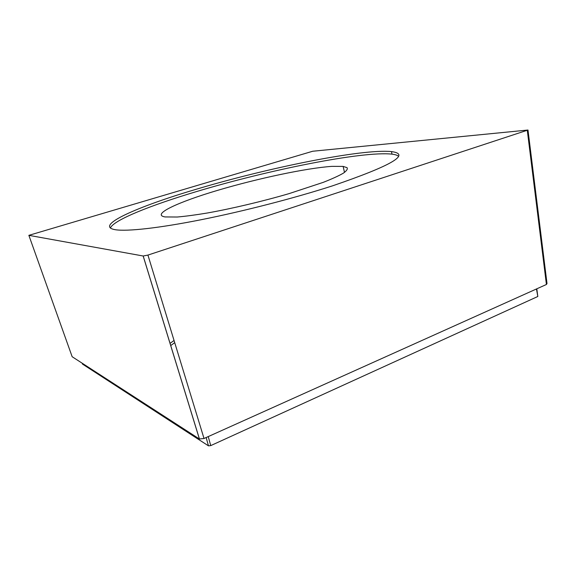 <?xml version="1.0" encoding="UTF-8"?>
<svg xmlns="http://www.w3.org/2000/svg" width="576" height="576" viewBox="0 0 576 576"><rect width="100%" height="100%" fill="white"/><g stroke="black" fill="none" stroke-linecap="round" stroke-linejoin="round"><path stroke-width="0.86" d="M331.891 166.363L343.13 166.406L347.047 167.659C347.904 168.984 346.658 170.842 343.303 173.21C338.695 175.867 332.006 178.913 323.237 182.362L289.102 193.615C262.454 201.391 231.941 208.613 207.281 213.012C195.53 214.97 185.522 216.302 177.264 217.015L165.031 216.936C150.876 214.56 178.207 202.018 217.771 190.31C257.364 178.546 306.295 168.106 331.891 166.363M170.021 343.39L174.046 340.481M398.448 156.211C397.31 155.218 395.165 154.534 391.997 154.145C362.527 150.854 267.43 170.186 196.243 191.657C151.085 205.157 113.472 220.075 110.376 228.031M170.69 345.578L174.715 342.655M195.653 189.432C138.074 206.431 92.83 226.102 115.567 229.752C127.296 231.523 158.321 228.233 200.938 219.766C243.526 211.284 294.559 198.108 332.582 185.825C391.615 165.614 411.242 154.202 391.457 151.589C362.023 148.579 266.904 168.041 195.653 189.432M536.803 288.814L537.818 296.489L210.737 445.608L208.462 445.846L82.469 364.068L82.217 363.226M28.865 235.339L143.194 256.003L147.931 255.082L528.005 130.025L312.718 151.243L28.865 235.339L72.094 356.537M528.019 130.255L547.006 283.543L546.422 284.486L204.019 438.487L199.411 438.991L72.166 356.731M210.737 445.608L208.231 436.594M537.818 296.489L536.45 288.972M208.462 445.846L206.143 437.53L208.469 445.846M527.321 130.529L546.422 284.486M147.931 255.082L204.019 438.487M143.158 255.996L199.411 438.991M343.13 166.406L344.491 172.426M391.997 154.145L391.457 151.589M143.194 256.003L199.454 439.013"/></g></svg>
